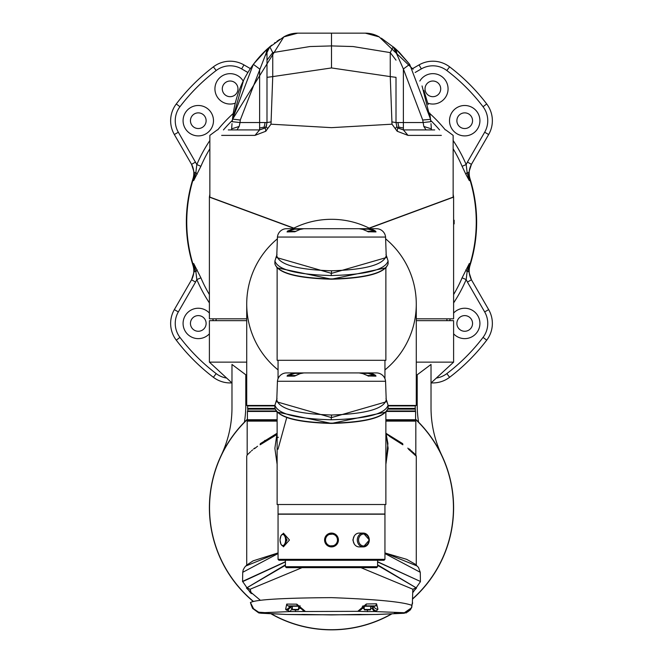 <?xml version="1.0" encoding="UTF-8"?>
<svg xmlns="http://www.w3.org/2000/svg" width="663" height="663" viewBox="0 0 663 663"><rect width="100%" height="100%" fill="white"/><g stroke="black" fill="none" stroke-linecap="round" stroke-linejoin="round"><path stroke-width="0.99" d="M453.608 294.571A142.006 142.006 0 0 0 462.103 277.83L469.329 263.509L470.017 265.424A18.431 18.431 0 0 0 471.642 280.142L488.656 309.613A27.647 27.647 0 0 1 486.717 340.177A195.046 195.046 0 0 1 449.613 377.288A27.647 27.647 0 0 1 431.124 382.874A27.647 27.647 0 0 0 432.873 382.932M231.876 382.874A27.647 27.647 0 0 1 213.387 377.288A195.046 195.046 0 0 1 176.283 340.177A27.647 27.647 0 0 1 174.344 309.613L191.566 279.778L194.276 271.374L193.671 263.509L200.897 277.83L196.82 279.571L195.56 282.082L191.566 279.778M453.608 333.812A15.208 15.208 0 0 0 479.921 323.436A15.208 15.208 0 0 0 453.608 313.06M464.713 331.268A7.832 7.832 0 0 0 472.553 323.436A7.832 7.832 0 0 0 464.713 315.605A7.832 7.832 0 0 0 456.882 323.436A7.832 7.832 0 0 0 464.713 331.268M209.392 313.06A15.208 15.208 0 0 0 183.079 323.436A15.208 15.208 0 0 0 209.392 333.812M213.237 320.668A15.208 15.208 0 0 0 212.773 318.828M198.287 331.268A7.832 7.832 0 0 0 206.118 323.436A7.832 7.832 0 0 0 198.287 315.605A7.832 7.832 0 0 0 190.447 323.436A7.832 7.832 0 0 0 198.287 331.268M243.188 81.052A15.208 15.208 0 0 0 243.18 81.052A15.208 15.208 0 0 0 214.928 88.85A15.208 15.208 0 0 0 235.191 103.188L235.191 103.188M230.127 96.682A7.832 7.832 0 0 0 237.967 88.85A7.832 7.832 0 0 0 230.127 81.019A7.832 7.832 0 0 0 222.296 88.85A7.832 7.832 0 0 0 230.127 96.682M198.287 135.898A15.208 15.208 0 0 0 213.486 120.699A15.208 15.208 0 0 0 198.287 105.492A15.208 15.208 0 0 0 183.079 120.699A15.208 15.208 0 0 0 198.287 135.898M198.287 128.531A7.832 7.832 0 0 0 206.118 120.699A7.832 7.832 0 0 0 198.287 112.867A7.832 7.832 0 0 0 190.447 120.699A7.832 7.832 0 0 0 198.287 128.531M464.713 135.898A15.208 15.208 0 0 0 479.921 120.699A15.208 15.208 0 0 0 464.713 105.492A15.208 15.208 0 0 0 449.514 120.699A15.208 15.208 0 0 0 464.713 135.898M464.713 128.531A7.832 7.832 0 0 0 472.553 120.699A7.832 7.832 0 0 0 464.713 112.867A7.832 7.832 0 0 0 456.882 120.699A7.832 7.832 0 0 0 464.713 128.531M427.809 103.188L427.809 103.188A15.208 15.208 0 0 0 448.072 88.85A15.208 15.208 0 0 0 419.82 81.043M432.873 96.682A7.832 7.832 0 0 0 440.704 88.85A7.832 7.832 0 0 0 432.873 81.019A7.832 7.832 0 0 0 425.033 88.85A7.832 7.832 0 0 0 432.873 96.682M465.915 174.377L462.103 166.305L466.18 164.565L467.44 162.054L471.434 164.358L468.724 172.761L469.329 180.626L465.915 174.377A4.608 1.898 153 0 1 467.15 172.604L468.724 172.761A18.431 17.047 30 0 0 469.926 179.748L469.329 180.626L467.15 172.604L466.18 164.565A146.44 146.44 0 0 0 453.144 140.531M453.591 220.224L454.147 220.224L454.147 223.912L453.591 223.912M247.854 72.482L241.647 68.894A23.039 23.039 0 0 0 216.179 70.518A190.438 190.438 0 0 0 179.946 106.743A23.039 23.039 0 0 0 178.33 132.219L196.82 164.565A146.44 146.44 0 0 1 209.856 140.531M470.017 178.712A18.431 18.431 0 0 1 471.642 163.993A18.431 18.431 0 0 0 470.017 178.712A145.147 145.147 0 0 1 470.017 265.424A145.147 145.147 0 0 0 470.017 178.712L469.926 179.748A144.749 144.749 0 0 1 469.926 264.388A18.431 17.047 150 0 0 468.724 271.374L471.434 279.778L467.44 282.082L466.18 279.571A146.44 146.44 0 0 1 453.608 302.916M209.856 148.794A142.006 142.006 0 0 0 200.897 166.305L193.671 180.626L195.85 172.604L194.276 172.761A18.431 17.047 -30 0 1 193.074 179.748L192.983 178.712A145.147 145.147 0 0 0 192.983 265.424L193.671 263.509L195.85 271.532L194.276 271.374A18.431 17.047 -150 0 0 193.074 264.388A144.749 144.749 0 0 1 193.074 179.748L193.671 180.626L194.276 172.761L191.566 164.358L174.344 134.523A27.647 27.647 0 0 1 176.283 103.958A195.046 195.046 0 0 1 213.387 66.847A27.647 27.647 0 0 1 243.951 64.908L250.332 68.587M412.668 68.587L419.049 64.908A27.647 27.647 0 0 1 449.613 66.847A195.046 195.046 0 0 1 486.717 103.958A27.647 27.647 0 0 1 488.656 134.523L471.434 164.358M192.983 265.424A18.431 18.431 0 0 1 191.358 280.142A18.431 18.431 0 0 0 192.983 265.424A145.147 145.147 0 0 1 192.983 178.712A18.431 18.431 0 0 0 191.358 163.993L191.566 164.358L195.56 162.054M450.227 318.828A15.208 15.208 0 0 0 449.763 320.668M465.915 269.758A4.608 1.898 -153 0 0 467.15 271.532L469.329 263.509L468.724 271.374L467.15 271.532L466.18 279.571L462.103 277.83M197.085 174.377A4.608 1.898 27 0 0 195.85 172.604L196.82 164.565L200.897 166.305M209.392 302.916A146.44 146.44 0 0 1 196.82 279.571L195.85 271.532A4.608 1.898 -27 0 0 197.085 269.758M381.333 38.181L394.949 48.266L393.184 46.824L390.25 52.609L390.258 76.601L331.5 67.941L272.742 76.601L270.993 124.188L331.5 127.652L392.007 124.188L397.187 131.249L408.018 135.385L441.343 135.385M369.134 228.113L453.144 197.118L453.144 135.385L445.768 129.915M391.792 121.893L396.01 122.547L396.01 77.347L390.258 76.601L392.007 124.188M395.339 128.605L396.864 126.592L396.01 122.547L403.377 122.547L403.377 68.985L422.729 120.036L423.823 126.459L426.036 129.915M408.018 135.385L403.377 129.915L397.701 127.802L396.864 126.592M434.688 129.915L403.377 129.915L403.377 122.547L422.977 122.547L430.768 121.685L430.511 119.1L409.676 64.328L399.201 52.236M431.431 129.915L431.356 128.846L423.823 126.459M430.991 123.641L431.356 128.846M430.511 119.1L429.748 112.975M428.157 104.638L423.864 90.433M399.143 52.178L394.949 48.266L396.805 54.142L403.377 68.985L409.676 64.328L396.01 49.211L397.228 55.021M221.657 135.385L254.982 135.385L265.813 131.249L267.661 128.605L266.136 126.592L266.99 122.547L265.092 122.547L264.181 127.105L265.092 128.017L266.675 125.158M267.661 128.605L270.993 124.188M271.208 121.893L266.99 122.547L266.99 52.849L266.99 122.547M254.982 135.385L259.623 129.915L265.299 127.802L266.136 126.592M228.312 129.915L259.623 129.915L228.312 129.915M232.009 123.641L231.644 128.846L239.177 126.459L236.964 129.915M231.644 128.846L231.569 129.915M232.232 121.685L232.473 119.323L232.232 121.685L240.023 122.547L239.177 126.459M232.431 119.73C235.398 91.469 246.918 67.966 266.99 49.211L269.816 46.824L272.75 52.609L309.919 46.543L331.5 45.921L331.5 33.15L365.296 33.15L379.195 36.896A27.647 27.647 0 0 0 365.296 33.15L297.704 33.15L331.5 33.15L297.704 33.15L283.805 36.896A27.647 27.647 0 0 1 297.704 33.15A27.647 27.647 0 0 0 283.805 36.896L268.051 48.266L240.271 120.036L240.023 122.547L259.623 122.547L259.623 68.985L253.324 64.328L267.023 49.186M240.271 120.036L232.489 119.1L253.324 64.328M403.377 129.915L397.908 128.017L398.819 127.105L403.377 128.017M397.908 128.017L396.847 126.542M397.908 122.547L398.819 127.105M396.01 77.347L396.01 122.547M393.184 46.824L396.805 54.142M396.01 60.151L390.25 52.609L353.081 46.543L331.5 45.921L331.5 67.941M430.768 121.685L430.527 119.332L422.729 120.036M265.092 128.017L259.623 129.915L259.623 122.547L265.092 122.547M259.623 128.017L264.181 127.105M269.816 46.824L266.195 54.142M269.369 47.123L271.739 45.167M274.424 43.095L275.228 42.498M276.902 41.305L279.803 39.357M266.99 60.151L272.75 52.609L272.742 76.601L266.99 77.347M297.704 33.15L283.805 36.896L232.456 119.448L243.553 80.298M430.544 119.448L422.049 85.925L430.544 119.448M413.107 69.25L379.195 36.896A27.647 27.647 0 0 0 365.296 33.15L379.195 36.896M209.856 194.276L209.392 197.118L209.392 318.828L246.719 318.828M369.357 228.221L453.608 197.118L453.144 194.276M453.608 197.118L453.608 318.828L416.281 318.828M209.392 197.118L293.643 228.221M217.232 129.915L209.856 135.385L209.856 197.118L293.866 228.113M276.595 434.688L260.161 444.79C242.443 459.484 242.443 459.484 260.161 444.79A0.92 0.721 -126.4 0 1 260.236 444.218C242.625 458.953 242.625 458.953 260.236 444.218L276.769 434.016M269.128 438.831L270.637 437.936M248.376 419.737L248.376 420.201L277.126 420.201L248.103 420.201L247.175 421.121L277.126 421.121M385.874 421.121L415.825 421.121L414.897 420.201L385.874 420.201L414.624 420.201L414.624 419.737M276.222 411.441L247.407 411.441L247.407 419.737L277.126 419.737M385.874 419.737L415.593 419.737L415.593 411.441L386.778 411.441M414.897 411.441L415.361 410.985L387.126 410.985M275.874 410.985L247.639 410.985L248.103 408.681M248.103 411.441L247.639 410.985M414.897 408.681L415.361 409.137L387.996 409.137M275.004 409.137L247.639 409.137M388.087 405.64L415.361 405.913L415.088 408.681L388.087 408.681M274.913 408.681L247.639 408.4L274.888 408.4M415.361 408.4L388.112 408.4M415.361 405.913L388.095 405.913M274.905 405.913L247.639 405.913L247.639 408.4M274.913 405.64L247.639 405.913M386.048 433.345L402.69 443.655C420.002 458.241 420.002 458.241 402.69 443.655A0.92 0.721 -53.8 0 0 402.764 444.218L402.847 444.285M414.914 454.08L414.441 453.625M413.811 453.011L413.182 452.415M412.311 451.602L411.383 450.765M410.438 449.92L409.344 448.959M254.774 448.014L253.564 449.042M252.553 449.928L251.476 450.89M250.631 451.652L247.175 454.984L247.175 421.121M260.236 444.218A0.92 0.721 -126.2 0 0 260.31 443.655C242.998 458.241 242.998 458.241 260.31 443.655L276.952 433.345M264.985 440.373L264.537 440.671M407.803 448.13L408.309 448.553M389.43 436.287L402.839 444.79C420.557 459.484 420.557 459.484 402.839 444.79A0.92 0.721 -53.6 0 0 402.764 444.218C420.4 458.978 420.4 458.978 402.764 444.218L386.231 434.016M254.667 448.569L257.559 446.249M384.946 552.967L416.787 565.862M246.213 565.862L278.054 552.967M384.946 553.572L420.267 572.293L418.477 567.437L415.245 564.196L406.692 559.348L384.946 552.925M251.799 593.692L250.465 592.871L242.575 581.376L285.421 561.735M242.575 581.376L242.733 572.293L278.054 553.572M242.567 581.666L285.421 561.926M377.579 561.735L420.433 581.476L377.579 561.926M377.579 564.835L416.546 588.048L412.776 592.084M412.817 589.797A4.608 4.409 -151.6 0 1 416.546 588.048L377.579 565.307M250.448 602.717L250.407 602.559C255.437 599.601 282.471 597.96 331.5 597.636C376.244 599.302 403.063 601.888 411.947 605.394L412.386 602.717A3.224 3.216 90 0 1 412.137 603.91M412.386 602.717L412.825 589.216L360.912 567.644M302.088 567.644L250.175 589.216L251.02 592.424L260.319 600.23M251.062 604.275A3.224 3.216 -90 0 1 250.647 602.932L253.564 608.758L258.628 612.181L261.984 612.736M292.333 608.435L290.038 611.568L262.026 612.736C271.308 612.91 271.059 613.084 261.28 613.242L260.982 612.687M360.39 609.96A3.224 3.207 -102.9 0 1 357.771 611.327L290.038 611.568L285.629 609.388L286.731 604.076L296.8 604.159L305.287 611.344L303.472 610.789L301.64 609.115A3.224 2.445 136.1 0 1 301.516 608.974M412.593 602.717A3.224 3.224 0 0 1 412.063 604.432M285.629 609.388A3.224 2.354 -36.3 0 0 289.458 606.786L288.322 605.891L298.019 605.891L301.392 608.849A3.224 2.395 -41.6 0 0 303.223 609.488M291.861 608.427L289.938 607.366A3.224 2.511 136 0 1 286.308 610.159M300.969 608.361L298.789 608.435M298.789 609.463L292.333 609.463L292.333 606.239L298.789 606.239L298.325 609.927L293.966 609.927M303.422 609.72A3.224 2.445 136.1 0 1 301.64 609.115L301.392 608.849M412.079 603.993L411.483 607.822L410.314 609.894L407.455 612.09L404.405 612.728L411.483 607.822L411.93 605.692M404.496 612.728L404.496 613.242L376.717 614.502M411.905 606.164L411.632 607.374M411.748 607.383L405.922 613.101L411.773 607.374L412.03 604.78M251.153 604.399L253.548 608.775L258.636 612.181M286.731 604.076A3.224 1.774 90 0 0 288.322 605.891L290.75 605.891A0.92 0.796 -90 0 0 289.955 606.786L289.458 606.786L289.938 607.366L289.955 606.786L292.333 606.786M296.8 604.159A3.224 1.367 90 0 0 298.019 605.891M375.664 614.477A3.224 2.793 -87.4 0 0 375.797 614.485A3.224 2.793 -87.4 0 0 375.946 614.485L404.496 613.242L403.377 613.242L403.377 612.728L404.405 612.728L374.28 611.535L372.018 608.394L370.667 608.435M358.343 614.518L376.161 614.493M360.067 614.452A3.224 2.793 92.6 0 1 358.932 614.742L375.946 614.485M360.639 614.435A3.224 2.793 92.6 0 1 359.429 614.767L303.712 614.758A3.224 2.793 -92.6 0 1 302.519 614.435M362.852 605.891L365.595 606.239M376.228 605.891L369.283 605.891L374.91 605.891L372.018 608.394M253.067 608.162L252.586 608.419L251.053 604.598M258.752 612.919L252.586 608.41L258.752 612.919L286.922 614.493L261.28 613.242L258.852 612.943L259.018 612.305M367.443 611.609L357.771 611.327L366.357 603.993L376.543 603.778L377.943 609.289L376.451 610.855L374.28 611.535L367.443 611.609L367.443 609.927M359.992 609.454A3.224 2.379 40.7 0 0 361.89 608.808L361.236 609.488A3.224 2.503 -133 0 1 359.487 610.035M361.55 609.115A3.224 2.503 -133 0 1 361.236 609.488L358.484 611.245M362.238 606.786L365.595 605.891M366.357 603.993A3.224 1.334 90 0 1 365.147 605.891L374.91 605.891A3.224 1.74 90 0 0 376.543 603.778M364.319 606.239L370.667 606.239L370.667 609.463A0.464 0.464 0 0 1 370.203 609.927L364.675 609.927A0.464 0.464 0 0 1 364.211 609.463L370.667 609.463M364.211 608.435L362.255 608.369M377.943 609.289A3.224 2.271 -146.9 0 1 374.089 606.786L373.045 606.786A0.92 0.796 90 0 0 372.25 605.891M376.451 610.855A3.224 2.635 -126.6 0 1 373.07 607.913L373.045 606.786L370.667 606.786M359.959 614.7L358.932 614.742M286.607 614.485L287.054 614.485A3.224 2.793 87.4 0 0 287.203 614.485A3.224 2.793 87.4 0 0 287.336 614.477M287.129 614.485L304.657 614.518M300.206 605.891L297.405 606.239M288.322 605.891L290.75 605.891M302.933 614.452A3.224 2.793 87.4 0 0 304.068 614.742L303.066 614.667M251.236 592.821L246.454 588.048A4.608 4.409 151.6 0 1 250.216 589.838M285.421 565.307L246.454 588.048L285.421 564.835M408.474 449.158L416.281 456.202L415.825 454.984L415.825 421.121M415.593 419.215A122.108 122.108 0 0 1 412.659 598.979M391.468 614.112A122.108 122.108 0 0 1 271.407 614.037A122.108 122.108 0 0 0 331.5 629.85A122.108 122.108 0 0 1 271.407 614.037M209.392 507.742A122.108 122.108 0 0 0 253.059 601.324A122.108 122.108 0 0 1 247.407 419.215A122.108 122.108 0 0 0 209.392 507.742M231.975 364.435L245.799 374.794L231.975 364.435L231.975 407.762A110.588 110.588 0 0 1 221.243 455.274M431.025 382.965L453.608 362.139L453.608 320.668L416.281 320.668M231.975 382.965L209.392 362.139L246.719 362.139M416.281 362.139L453.608 362.139M417.201 374.794L431.025 364.435L417.201 374.794L417.201 404.836A110.588 110.588 0 0 0 418.568 422.132M246.719 384.664L245.799 384.664M209.392 362.139L209.392 320.668L246.719 320.668M446.92 320.668L446.92 318.828M216.08 320.668L216.08 318.828M417.201 384.664L416.281 384.664M244.432 422.132A110.588 110.588 0 0 0 245.799 404.836L245.799 374.794M246.719 383.264L245.799 382.708M416.281 383.264L417.201 382.708M441.757 455.274A110.588 110.588 0 0 1 431.025 407.762L431.025 364.435M417.201 404.836L417.218 406.742M385.982 254.493L386.977 257.368L331.5 273.388L276.023 257.368L277.018 254.493M305.742 228.702L376.385 228.702A9.216 9.216 0 0 1 385.568 237.047L386.214 255.744C383.67 264.728 365.437 269.742 331.5 270.786C297.554 269.742 279.322 264.728 276.786 255.744L277.432 237.047A9.216 9.216 0 0 1 286.615 228.702L294.737 228.702L290.974 229.265M295.731 231.312L287.924 231.312L287.427 231.76L287.659 230.973L287.129 231.926L287.659 230.973L294.737 228.702L303.894 228.702L300.107 229.423L294.712 231.826M287.029 231.901L294.911 231.76L296.469 230.964M362.777 228.702L362.777 229.158L368.263 229.158L368.263 228.702L375.341 230.973L376.02 231.826M367.932 231.702L375.573 231.76L375.076 231.312L375.871 231.926L368.537 231.76L375.573 231.76L375.341 230.973L372.026 229.265M292.698 228.702A84.781 84.781 0 0 1 370.302 228.702M385.626 238.829A84.781 84.781 0 0 1 384.946 369.896M278.054 369.896A84.781 84.781 0 0 1 277.374 238.829M416.281 304.085L416.281 405.458L388.087 405.458M385.874 268.184L385.874 360.299L277.126 360.299L277.126 268.184M278.054 378.73L278.054 360.299M384.946 378.73L384.946 360.299M274.921 261.007C277.822 269.758 296.601 274.598 331.26 275.543C366.183 274.656 385.12 269.808 388.079 261.007L388.128 263.758C384.896 272.965 366.017 278.021 331.5 278.924C296.983 278.021 278.104 272.965 274.872 263.758L274.921 261.007L276.247 256.722M385.568 237.047L277.432 237.047M368.785 231.926L362.893 229.423L359.106 228.702L303.894 228.702L300.099 229.406L296.46 230.973M287.924 231.312L294.737 229.158L294.737 228.702M287.129 231.926L295.068 231.702M362.893 229.423L359.106 228.702M366.54 230.973L362.901 229.406M366.564 230.923L368.089 231.76M274.913 405.458L246.719 405.458L246.719 304.085M278.22 437.157L278.137 437.597M277.126 432.732L274.872 448.304L277.126 464.407L277.126 432.732M388.128 448.304L385.874 432.732L387.905 443.522L385.874 464.407L388.128 448.304M385.982 398.72L386.977 401.596L331.5 417.607L276.023 401.596L277.018 398.72M305.742 372.921L376.385 372.921A9.216 9.216 0 0 1 385.568 381.275L386.214 399.963C383.67 408.947 365.437 413.969 331.5 415.005C297.554 413.961 279.322 408.947 276.786 399.963L277.432 381.275A9.216 9.216 0 0 1 286.615 372.921L294.737 372.921L290.974 373.493M295.731 375.531L287.924 375.531L287.427 375.979L287.659 375.192L287.129 376.145L287.659 375.192L294.737 372.921L303.894 372.921L300.107 373.642L294.712 376.054M287.029 376.12L294.737 373.377L294.737 372.921M362.777 372.921L362.777 373.377L368.263 373.377L368.263 372.921L375.341 375.192L376.004 376.087M368.089 375.979L375.573 375.979L375.076 375.531L375.871 376.145L368.537 375.979L375.573 375.979L375.341 375.192L372.026 373.493M385.874 412.411L385.874 504.518L277.126 504.518L277.126 412.411M384.946 504.518L384.946 514.007L278.054 514.007L278.054 504.518M274.921 405.234C277.822 413.977 296.601 418.825 331.26 419.77C366.183 418.875 385.12 414.027 388.079 405.234L388.128 407.977C384.896 417.184 366.017 422.248 331.5 423.151C296.983 422.248 278.104 417.184 274.872 407.977L274.921 405.234L276.247 400.941M286.739 417.524L278.012 449.232M385.568 381.275L277.432 381.275M368.785 376.145L362.893 373.642L359.106 372.921L303.894 372.921L300.099 373.625L296.469 375.192M368.263 373.377L375.573 375.979L375.076 375.531L367.269 375.531M287.129 376.145L294.215 376.145L287.427 375.979M296.46 375.192L295.068 375.921M366.54 375.192L362.901 373.625L359.106 372.921M375.573 375.979L367.932 375.921M283.416 545.972L287.096 539.997L283.416 534.022M282.96 534.03L283.457 533.185L289.466 539.997L283.457 546.818L282.96 545.972M359.147 533.085A6.912 5.984 90 0 0 353.164 539.997A6.912 5.984 90 0 0 359.147 546.909L363.291 546.909A6.912 5.984 -90 0 1 357.307 539.997A6.912 5.984 -90 0 1 363.291 533.085A6.912 5.984 -90 0 1 369.283 539.997A6.912 5.984 -90 0 1 363.291 546.909L369.399 539.997L363.291 533.085L359.147 533.085M324.588 539.997A6.912 6.912 0 0 1 331.5 533.085A6.912 6.912 0 0 1 338.412 539.997A6.912 6.912 0 0 1 331.5 546.909A6.912 6.912 0 0 1 324.588 539.997M384.946 559.348L384.026 560.276L278.974 560.276L278.054 559.348L384.946 559.348L384.946 514.198L278.054 514.198L278.054 559.348M377.579 566.724L376.659 567.644L286.341 567.644L285.421 566.724L377.579 566.724L377.579 560.276M285.421 566.724L285.421 560.276M354.249 536.027L352.865 539.997L354.249 543.975M337.492 539.997A5.992 5.992 0 0 0 331.5 534.005A5.992 5.992 0 0 0 325.508 539.997A5.992 5.992 0 0 0 331.5 545.989A5.992 5.992 0 0 0 337.492 539.997L337.235 538.257M334.326 534.718L333.24 534.27M332.669 534.121L329.213 534.461M325.765 541.737L326.213 542.823M330.331 545.873L333.232 545.732M436.345 378.059A23.039 23.039 0 0 0 446.821 373.617L449.613 377.288A195.046 195.046 0 0 0 486.717 340.177A27.647 27.647 0 0 0 488.656 309.613L484.67 311.917L467.44 282.082M462.103 166.305A142.006 142.006 0 0 0 453.144 148.794M439.544 129.915A142.006 142.006 0 0 0 430.635 120.384M195.56 282.082L178.33 311.917A23.039 23.039 0 0 0 179.946 337.384A190.438 190.438 0 0 0 216.179 373.617A23.039 23.039 0 0 0 226.655 378.059M217.688 129.915A146.44 146.44 0 0 1 233.169 113.547L233.169 113.547M429.831 113.547L429.831 113.547A146.44 146.44 0 0 1 445.312 129.915M467.44 162.054L484.67 132.219A23.039 23.039 0 0 0 483.054 106.743A190.438 190.438 0 0 0 446.821 70.518A23.039 23.039 0 0 0 421.353 68.894L415.146 72.482M200.897 277.83A142.006 142.006 0 0 0 209.392 294.571M232.365 120.384A142.006 142.006 0 0 0 223.456 129.915M421.353 68.894L419.049 64.908A27.647 27.647 0 0 1 449.613 66.847A195.046 195.046 0 0 1 486.717 103.958A27.647 27.647 0 0 1 488.656 134.523L484.67 132.219M483.054 106.743L486.717 103.958M446.821 70.518L449.613 66.847M178.33 132.219L174.344 134.523A27.647 27.647 0 0 1 176.283 103.958A195.046 195.046 0 0 1 213.387 66.847A27.647 27.647 0 0 1 243.951 64.908L241.647 68.894M230.127 382.932A27.647 27.647 0 0 1 213.387 377.288A195.046 195.046 0 0 1 176.283 340.177A27.647 27.647 0 0 1 174.344 309.613L178.33 311.917M446.821 373.617A190.438 190.438 0 0 0 483.054 337.384A23.039 23.039 0 0 0 484.67 311.917M191.358 163.993A18.431 18.431 0 0 1 192.983 178.712M471.642 280.142A18.431 18.431 0 0 1 470.017 265.424M216.179 70.518L213.387 66.847M179.946 106.743L176.283 103.958M179.946 337.384L176.283 340.177M216.179 373.617L213.387 377.288M483.054 337.384L486.717 340.177M397.187 131.249L397.701 127.802M265.813 131.249L265.299 127.802M266.99 49.211L265.772 55.021M298.789 606.786L299.535 606.786M295.557 611.609L295.557 609.927M403.377 613.242L403.377 612.728L404.405 612.728M363.656 606.786L364.211 606.786M287.054 614.485L304.068 614.742M271.747 614.054A121.951 121.951 0 0 0 391.137 614.12M412.659 598.764A121.951 121.951 0 0 0 415.593 419.422M247.407 419.422A121.951 121.951 0 0 0 253.249 601.283M245.799 382.219L246.719 382.219M416.281 382.219L417.201 382.219M253.059 601.324A122.108 122.108 0 0 1 247.407 419.215M331.5 270.786L331.5 273.388M276.861 267.794L331.5 279.198L386.139 267.794M331.26 275.543L331.26 273.388M300.223 228.702L300.223 229.373M294.737 229.158L301.052 229.158M368.263 229.158L375.076 231.312L367.269 231.312M361.948 229.158L362.777 229.373M277.126 463.313L277.126 433.685M385.874 433.685L385.874 463.313M331.5 415.005L331.5 417.607M276.861 412.021L331.5 423.425L386.139 412.021M331.26 419.77L331.26 417.607M300.223 372.921L300.223 373.592M294.737 373.377L301.052 373.377M361.948 373.377L362.777 373.592M281.352 535.306A5.992 2.992 90 0 1 283.217 534.005A5.992 2.992 90 0 1 286.209 539.997A5.992 2.992 90 0 1 283.217 545.989A5.992 2.992 90 0 1 281.352 544.688M285.579 539.997A5.528 2.768 -90 0 0 282.819 534.469A5.528 2.768 -90 0 0 280.051 539.997A5.528 2.768 -90 0 0 282.819 545.525A5.528 2.768 -90 0 0 285.579 539.997M368.943 539.997A5.992 5.188 90 0 0 363.755 534.005A5.992 5.188 90 0 0 358.567 539.997A5.992 5.188 90 0 0 363.755 545.989A5.992 5.188 90 0 0 368.943 539.997M246.719 565.067L246.719 456.202L247.175 454.984M415.361 410.985L415.361 409.137M412.767 592.722L420.433 581.666M250.407 602.559L251.285 604.871M292.333 609.463L292.797 609.927M258.628 612.189L268.672 612.885M394.328 612.885L403.377 612.728M250.829 603.736L252.586 608.419M364.211 606.313L364.211 609.463M361.89 608.808L365.147 605.891M361.186 614.419L331.5 614.916L301.963 614.419M420.425 581.376L420.267 572.293M242.733 572.293L243.197 569.865L244.655 567.263L246.644 565.133L253.117 560.848L278.054 552.925M416.281 565.067L416.281 456.202M388.128 263.758C385.203 273.123 366.324 278.278 331.5 279.206C296.676 278.278 277.797 273.123 274.872 263.758M388.079 261.007L386.753 256.722M388.128 407.977C385.203 417.35 366.324 422.497 331.5 423.433C296.676 422.497 277.797 417.35 274.872 407.977M388.079 405.234L386.753 400.941M368.537 375.979L366.564 375.142M282.803 545.939L283.457 546.818M283.615 534.005L282.082 534.37L280.988 535.629L279.993 539.997L280.971 544.34L282.082 545.624L283.615 545.989M282.803 534.055L283.457 533.185"/></g></svg>
